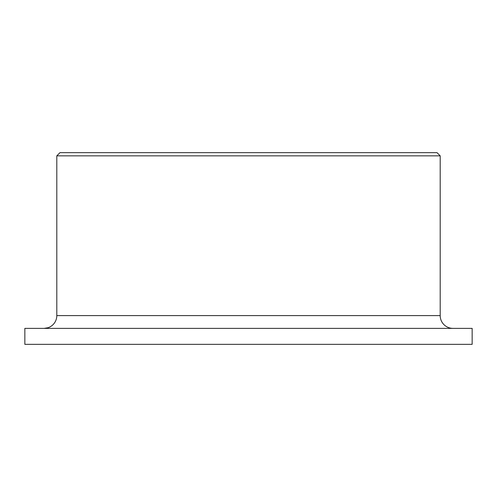 <?xml version="1.0" encoding="UTF-8"?>
<svg xmlns="http://www.w3.org/2000/svg" width="497" height="497" viewBox="0 0 497 497"><rect width="100%" height="100%" fill="white"/><g stroke="black" fill="none" stroke-linecap="round" stroke-linejoin="round"><path stroke-width="0.75" d="M452.978 328.374A12.779 12.779 0 0 1 440.199 315.595L440.199 155.847L437.006 152.647L59.994 152.647L56.801 155.847L56.801 315.595A12.779 12.779 0 0 1 44.022 328.374M51.433 326.007L50.34 326.703M48.079 327.716L44.146 328.374M472.15 344.353L472.15 328.374L24.85 328.374L24.85 344.353L472.15 344.353M440.199 155.847L56.801 155.847M440.199 315.595L56.801 315.595"/></g></svg>
